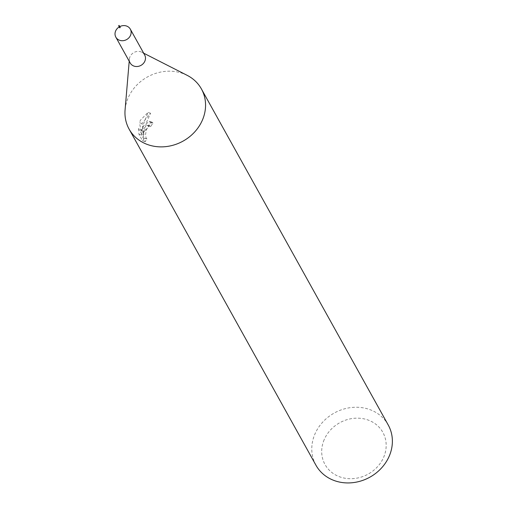 <?xml version="1.0" encoding="UTF-8"?>
<svg xmlns="http://www.w3.org/2000/svg" width="508" height="508" viewBox="0 0 508 508"><rect width="100%" height="100%" fill="white"/><g stroke="black" fill="none" stroke-linecap="round" stroke-linejoin="round"><path stroke-width="0.38" stroke-dasharray="2.54 1.91" d="M119.717 27.502L120.237 27.654L119.717 27.502M144.653 54.94A8.274 7.334 -29.1 0 0 141.808 52.222A8.274 7.334 -29.1 0 0 129.978 56.782A8.274 7.334 -29.1 0 0 129.388 59.125A8.274 7.334 -29.1 0 0 130.194 62.979M187.179 75.349A41.358 36.684 -29.1 0 0 128.035 98.146A41.358 36.684 -29.1 0 0 125.082 109.868M150.666 126.644L150 126.06L148.698 126.384L146.418 129.667L145.523 134.664L146.171 138.335L146.964 138.881L145.231 141.643L141.567 135.058L141.148 129.28L144.113 134.62L141.98 123.488L150.584 113.221L146.647 122.072L144.482 131.661L151.892 122.079L153.054 123.057A38.602 34.239 -29.1 0 0 150.666 126.644L148.165 125.914A41.358 36.684 150.9 0 1 150.495 122.307L149.346 121.336L143.504 125.965L141.98 130.931L143.066 125.178L147.98 112.459L140.348 120.288L139.497 122.765M388.226 424.999A41.358 36.684 -29.1 0 0 350.78 407.594A41.358 36.684 -29.1 0 0 314.858 434.207A41.358 36.684 -29.1 0 0 315.932 465.195M141.98 123.488L139.49 122.765L141.58 133.877L138.614 128.543L141.148 129.28M138.614 128.537L138.963 134.296L142.621 140.881L144.443 138.138L143.637 137.598L143.008 133.928L143.935 128.937L144.488 127.737L147.161 125.292L148.165 125.914M324.155 439.725A33.09 29.35 -29.1 0 0 341.566 477.431A33.09 29.35 -29.1 0 0 383.711 457.149A33.09 29.35 -29.1 0 0 366.3 419.443A33.09 29.35 -29.1 0 0 324.155 439.725M141.567 135.058L138.963 134.296M145.231 141.643L142.621 140.881M146.964 138.881L144.443 138.144M153.054 123.057L150.495 122.307M144.482 131.661L141.98 130.931M144.113 134.62L141.58 133.877M150.584 113.221L147.98 112.459M119.774 26.607A8.274 7.334 -29.1 0 0 119.266 26.892M120.091 27.318L119.698 27.534M129.388 59.125L129.21 61.214M147.504 125.33L150 126.06M149.346 121.329L151.892 122.079M144.189 138.132L146.717 138.868M141.808 52.222L143.669 53.175"/><path stroke-width="0.76" d="M119.266 26.892A8.274 7.334 -29.1 0 0 115.633 30.982A8.274 7.334 -29.1 0 0 115.849 37.179A8.274 7.334 -29.1 0 0 123.342 40.659A8.274 7.334 -29.1 0 0 130.524 35.338A8.274 7.334 -29.1 0 0 130.308 29.14A8.274 7.334 -29.1 0 0 119.774 26.607M115.849 37.179L130.194 62.979A8.274 7.334 -29.1 0 0 137.681 66.459A8.274 7.334 -29.1 0 0 144.869 61.138A8.274 7.334 -29.1 0 0 144.653 54.94L130.308 29.14M129.21 61.214L125.082 109.868A41.358 36.684 -29.1 0 0 129.115 129.134A41.358 36.684 -29.1 0 0 166.561 146.539A41.358 36.684 -29.1 0 0 202.482 119.926A41.358 36.684 -29.1 0 0 201.409 88.938A41.358 36.684 -29.1 0 0 187.179 75.349L143.669 53.175M129.115 129.134L315.932 465.195A41.358 36.684 -29.1 0 0 353.377 482.6A41.358 36.684 -29.1 0 0 389.299 455.987A41.358 36.684 -29.1 0 0 388.226 424.999L201.409 88.938M119.005 25.4L118.796 25.883L119.005 25.4M119.698 27.534L119.863 27.845L120.091 27.318M118.656 25.775L119.71 27.724M119.139 25.508L120.244 27.432"/></g></svg>
